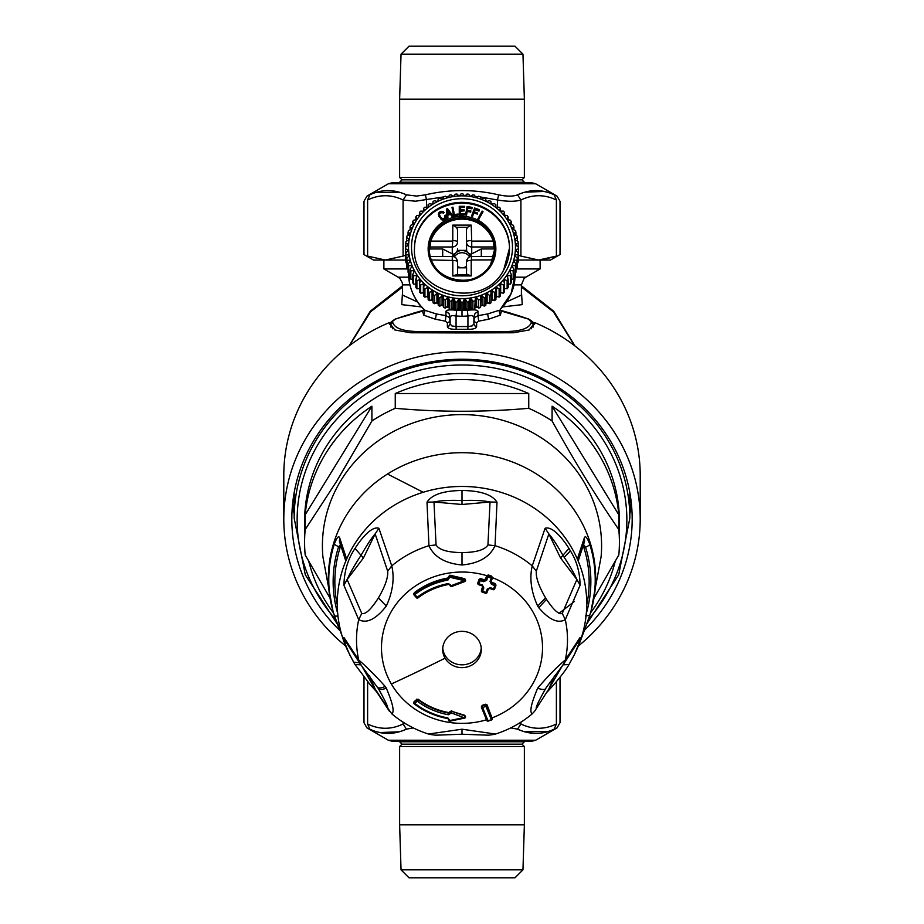 <?xml version="1.0" encoding="UTF-8"?>
<svg xmlns="http://www.w3.org/2000/svg" width="924" height="924" viewBox="0 0 924 924"><rect width="100%" height="100%" fill="white"/><g stroke="black" fill="none" stroke-linecap="round" stroke-linejoin="round"><path stroke-width="1.39" d="M337.272 604.908A127.154 119.485 0 0 1 340.09 547.736L340.783 545.98M481.242 648.082A19.3 18.145 0 0 1 452.748 662.6A19.3 18.145 0 0 1 445.056 655.37A19.3 18.145 0 0 1 442.758 648.082M583.217 545.98L583.91 547.736A127.154 119.485 0 0 1 586.728 604.908M445.056 658.188A19.3 18.145 180 0 0 466.782 667.059A19.3 18.145 180 0 0 481.3 649.491A19.3 18.145 180 0 0 478.944 640.794A19.3 18.145 180 0 0 457.218 631.912A19.3 18.145 180 0 0 442.7 649.491A19.3 18.145 180 0 0 445.056 658.188A593.993 178.286 -30.2 0 1 391.349 683.991A80.515 75.653 180 0 0 486.498 719.784M492.388 577.662A80.515 75.653 180 0 1 532.651 611.445A80.515 75.653 180 0 1 492.307 717.809L491.256 719.38A596.962 69.831 -108.9 0 1 485.966 706.363A593.404 190.714 158.8 0 1 482.617 707.507A596.962 69.831 71.1 0 0 487.907 720.524L491.614 719.888A1.19 1.12 180 0 0 492.388 718.837L487.04 704.85L485.516 704.227L482.166 705.37L481.45 706.756M482.166 705.37L482.166 705.948A1.19 1.12 180 0 0 481.381 706.987L481.427 706.687M414.252 703.176L414.091 702.263A595.784 130.977 -51.7 0 0 416.377 699.838L417.198 701.062L418.041 699.687A1.19 1.12 180 0 0 416.377 699.838L414.091 701.639M464.726 715.291L464.76 717.994L449.942 721.182L464.726 718.075A1.19 1.19 0 0 0 465.581 716.92L464.726 715.291L451.801 711.341L464.726 715.857A1.19 1.12 -0 0 1 464.76 717.994L451.27 712.878A596.962 35.459 -80.6 0 1 451.235 713.051L450.092 712.335L448.694 713.132A69.797 65.581 -0 0 1 418.041 699.687L416.377 699.225M418.041 699.133A69.797 65.581 180 0 0 448.694 712.566L450.092 711.711L450.092 712.335A595.784 35.389 -80.6 0 0 450.127 712.161L451.27 712.878L451.801 711.341A1.19 1.12 180 0 0 450.127 712.161L450.092 711.711M451.801 710.775L450.127 711.549M448.614 719.565L448.614 719.819A595.784 35.389 -80.6 0 0 448.648 719.681L449.792 720.42L447.897 717.936A74.694 70.189 -0 0 1 414.899 703.487A596.962 131.243 -51.7 0 0 417.198 701.062A71.125 66.84 -0 0 0 448.44 714.76L451.235 713.051M487.04 704.85L487.04 705.462A1.19 1.12 180 0 0 485.516 704.793A592.215 190.332 158.8 0 1 482.166 705.948L482.617 707.507L481.45 707.38A1.19 1.12 180 0 1 481.381 707.033A1.19 1.19 0 0 0 481.473 707.438L486.752 720.431L488.265 721.032A590.321 189.72 -21.2 0 0 491.522 719.911M391.753 713.802C394.652 712.069 392.839 703.522 386.324 688.161L385.25 686.497C374.844 675.017 365.996 666.192 358.72 660.013L360.66 664.541L378.401 688.657C385.158 700.773 388.253 707.264 387.687 708.131L375.144 688.969L369.404 675.652M428.955 733.979L462 729.209L495.045 733.979M576.426 650.346A124.74 117.221 180 0 0 577.338 648.313L576.322 650.577A124.74 117.221 180 0 0 576.426 650.346L574.301 654.839L578.736 644.074L580.099 637.421L565.28 660.013C557.299 666.574 548.105 675.952 537.676 688.161C531.161 703.534 529.348 712.069 532.247 713.802M538.75 607.692C549.156 619.796 558.004 623.781 565.28 619.658L562.266 613.409C559.008 614.876 553.753 610.198 546.488 599.376L538.75 607.692L537.676 606.052L545.599 597.955L546.488 599.376M495.865 585.008L495.16 583.529L491.811 582.397L491.094 580.907M491.811 582.397L490.043 581.415L491.464 584.384A592.272 190.356 21.2 0 0 494.814 585.516L495.865 585.654A1.19 1.12 180 0 0 495.945 585.239L495.899 584.927M481.381 590.979L481.45 590.598A1.19 1.12 180 0 0 482.166 592.03L482.617 591.268A596.962 69.831 -71.1 0 0 483.829 587.976L481.958 585.781A591.533 190.113 -158.8 0 1 478.69 584.649M482.709 586.601L481.45 589.986M477.835 583.575L477.904 583.194A1.19 1.12 180 0 0 478.62 584.626L479.059 583.852A596.916 69.831 -71.1 0 0 480.272 580.549A592.272 190.356 21.2 0 0 483.633 581.704L486.682 580.272L485.516 579.614L483.991 580.388L483.633 581.704M492.319 577.604L491.614 576.114L488.265 574.959L486.74 575.687L485.516 579.002L483.991 579.718L480.642 578.563L479.129 579.279L477.904 582.57M451.721 586.405A1.19 1.12 -0 0 1 450.127 585.585A1.19 1.19 0 0 0 451.79 586.44L464.726 581.508A1.19 1.12 180 0 0 464.76 579.371L449.965 575.871L449.757 577.234L448.614 577.188A1.19 1.19 0 0 1 448.602 576.98L449.965 575.871A1.19 1.12 180 0 0 448.614 577.165L448.614 577.188A595.784 35.389 80.6 0 0 448.648 577.327L447.701 578.054A75.733 71.171 180 0 0 414.252 592.7L414.091 594.328M447.701 578.054L448.648 576.703M449.965 575.202L464.76 578.713L465.581 579.856M414.356 703.926A75.733 71.171 -0 0 0 447.701 718.491L448.66 719.473M545.599 597.955C538.842 586.359 535.747 577.431 536.313 571.182L532.247 565.881C529.348 578.332 531.161 591.718 537.676 606.052M562.266 665.904L546.396 687.375L563.34 664.541L565.28 660.013A105.498 99.134 180 0 0 565.28 619.658L580.099 585.25C579.879 572.164 576.645 560.695 570.397 550.854L568.976 548.452C563.49 539.789 552.783 525.779 545.091 528.274L532.247 565.881A105.498 99.134 180 0 0 495.045 545.691L497.008 502.182C490.251 491.857 473.204 490.806 462 490.413C450.773 490.817 433.76 491.857 426.992 502.182L428.955 545.691C434.049 556.953 445.056 563.397 462 564.991C478.944 563.397 489.951 556.953 495.045 545.691L487.941 544.941C484.95 549.872 476.299 552.425 462 552.598C447.701 552.425 439.05 549.872 436.059 544.941L433.98 501.998C440.863 500.531 450.207 500.046 462 500.542L462 504.492L490.02 501.998L487.941 544.941M436.059 544.941L428.955 545.691A105.498 99.134 180 0 0 391.753 565.881L378.909 528.274C371.217 525.779 360.499 539.801 355.024 548.452C347.978 558.777 344.271 571.044 343.901 585.25L358.72 619.658C366.701 623.827 375.895 619.299 386.324 606.052C392.839 591.718 394.652 578.332 391.753 565.881L387.687 571.182C388.253 577.431 385.158 586.359 378.401 597.955C370.859 609.632 365.303 614.783 361.734 613.409L347.124 579.521C350.3 572.591 354.943 564.518 361.053 555.312L363.444 557.969L375.144 533.922L387.687 571.182M534.499 711.399L548.856 688.969L534.499 711.399L532.051 713.998C520.963 723.261 508.443 730.041 494.49 734.361L488.484 735.204L462 734.222L435.516 735.204L429.51 734.361C415.557 730.041 403.037 723.261 391.949 713.998L387.687 708.131M361.734 613.409L358.72 619.658A105.498 99.134 180 0 0 358.72 660.013L343.901 637.421L345.264 644.086L349.699 654.839L355.082 664.645L353.603 662.15L359.84 662.855M577.338 648.313A124.74 117.221 180 0 0 577.338 559.043L584.338 537.849C585.331 535.354 587.144 537.491 589.743 544.236A5.937 1.952 -17.5 0 1 585.55 547.17A128.852 121.09 -0 0 1 586.313 613.432M568.918 664.645L574.301 654.839L568.918 664.645C566.551 669.022 561.376 675.848 553.395 685.146L547.297 691.926M546.396 687.375L545.599 688.657C538.842 700.773 535.747 707.264 536.313 708.131M479.129 579.279L479.129 579.891A595.726 69.693 -71.1 0 1 477.904 583.194L479.059 583.852A592.711 190.494 -158.8 0 0 482.409 585.008L482.674 586.694M485.608 593.196A1.19 1.12 180 0 0 487.006 592.573M488.23 589.281A595.772 69.693 108.9 0 1 487.04 592.503L488.253 589.246L490.24 587.687L487.191 589.119L489.801 588.53L493.127 589.581A591.533 190.113 -158.8 0 1 489.87 588.484M493.22 589.616A1.19 1.12 180 0 0 494.629 588.981M486.682 580.272A596.962 69.831 -71.1 0 0 487.907 576.946A591.499 190.101 21.2 0 0 491.256 578.101L492.319 578.251A595.772 69.693 108.9 0 1 491.094 581.531L491.083 581.577M417.914 597.897A1.19 1.12 -0 0 1 416.435 597.724M448.637 584.384A69.797 65.581 180 0 0 418.041 597.816L418.006 597.886C427.05 591.048 437.283 586.567 448.683 584.442L451.27 585.643L464.391 580.699L464.726 581.508L464.391 580.699L449.757 577.234L447.897 580.076L447.701 578.713A75.733 71.171 180 0 0 414.252 593.358A1.19 1.12 180 0 0 414.091 594.952L414.899 594.525A596.962 131.243 51.7 0 0 417.198 597.25A71.125 66.84 -0 0 1 448.44 583.552L451.235 585.446L450.092 585.366M448.648 577.35L449.792 577.385L448.614 577.188M464.391 717.474L449.757 720.558A596.962 35.459 -80.6 0 0 449.792 720.42M448.66 719.496L447.713 718.56C435.285 716.273 424.139 711.388 414.275 703.915A1.19 1.19 0 0 1 413.813 702.979A1.19 1.12 -0 0 0 414.252 703.845L414.899 703.487L414.091 702.263A1.19 1.12 -0 0 0 413.813 702.979L413.813 702.332M340.09 547.736L334.257 544.236C336.856 537.491 338.669 535.354 339.662 537.849L346.662 559.043A124.74 117.221 180 0 0 346.662 648.313L344.975 644.548M554.596 675.652L548.856 688.969L562.069 666.262M580.099 585.25L576.876 579.521L562.266 613.409M545.091 528.274L548.856 533.922L560.556 557.969L576.876 579.521C574.081 573.238 569.842 565.834 564.16 557.288L562.947 555.312C557.253 545.322 552.564 538.195 548.856 533.922L536.313 571.182M585.55 615.915L589.743 615.326L584.338 630.561M339.662 630.561L333.645 613.317A133.229 125.19 180 0 0 334.257 615.326L347.678 650.577A124.74 117.221 180 0 1 347.574 650.346L353.649 662.242M389.501 711.399L376.218 691.21L361.931 666.262M482.409 585.008L483.829 587.976M487.191 589.119A596.962 69.831 108.9 0 1 485.966 592.411A593.404 190.714 -158.8 0 1 482.617 591.268L481.45 590.598A595.772 69.693 -71.1 0 0 482.674 587.317M495.16 583.529L494.814 585.516A596.916 69.831 108.9 0 1 493.601 588.819A592.711 190.494 -158.8 0 1 490.24 587.687L489.778 588.449M492.388 577.2L492.388 577.835A1.19 1.12 180 0 1 492.319 578.216L491.094 581.554L490.043 581.415A596.962 69.831 108.9 0 0 491.256 578.101L491.614 576.784A590.321 189.72 21.2 0 1 488.265 575.64A1.19 1.12 180 0 0 486.74 576.31A595.772 69.693 -71.1 0 1 485.516 579.614L485.516 579.002M418.006 597.886L416.377 597.712A1.19 1.19 0 0 0 418.018 597.886M465.581 579.822L465.581 580.434A1.19 1.19 0 0 1 464.714 581.577L451.79 586.44L450.127 585.55L451.27 585.643M497.008 502.182L490.02 501.998C483.137 500.531 473.793 500.046 462 500.542L462 490.413M378.909 528.274L375.144 533.922C371.436 538.195 366.736 545.333 361.053 555.312L355.024 548.452M426.992 502.182L433.98 501.998L462 504.492M343.901 585.25L347.124 579.521L363.444 557.969M584.372 626.426L584.499 630.122L589.743 615.326A133.229 125.19 180 0 0 590.355 613.317L590.355 613.317A133.229 125.19 180 0 0 589.743 544.236M583.633 544.606L585.55 547.17L583.91 547.736M578.181 561.018L584.58 541.314L584.338 537.849M345.819 561.018L339.42 541.314L339.662 537.849M337.687 613.432A128.852 121.09 -0 0 1 338.45 547.17L340.367 544.606M337.953 615.996A5.937 1.952 162.5 0 1 334.257 615.326M339.628 626.426L339.501 630.122M401.039 54.169L409.009 46.2L514.991 46.2L522.961 54.169L401.039 54.169L399.63 99.18L524.37 99.18L522.961 54.169M524.37 177.477L521.991 179.845L402.009 179.845L399.63 177.477L524.37 177.477L524.37 99.18M521.991 179.845L524.37 182.224L399.63 182.224L402.009 179.845M443.636 196.939L415.477 201.213L403.083 199.988L406.456 194.849L416.481 196.073L425.363 194.849C449.792 189.177 474.22 189.177 498.637 194.849C506.849 196.546 513.155 196.546 517.544 194.849C530.041 189.177 542.249 189.177 554.192 194.849C557.992 196.546 557.992 196.546 554.192 194.849L556.387 199.988C561.226 201.698 561.226 201.698 556.387 199.988C544.559 194.317 532.732 194.317 520.917 199.988L517.544 194.849M524.959 192.192L543.959 191.441M544.051 191.464L546.719 192.111M443.208 212.994L444.063 212.52L443.035 211.4L440.736 211.307L438.981 212.439L438.369 214.668L440.898 219.023L442.584 219.785L444.617 219.3L446.211 217.371L445.622 215.119L444.779 215.592L444.802 217.891L442.769 218.757L440.702 217.417L439.374 214.437L440.91 212.324L442.469 212.254L443.208 213.317L444.063 212.52M447.701 214.98L447.932 217.637L447.008 217.96L446.373 209.067L447.516 208.662L452.979 215.858L452.044 216.193L450.462 214.01L447.701 214.98M447.343 209.944L447.69 213.918L449.745 213.201L447.343 209.944M452.956 207.184L451.998 207.346L453.557 215.789L458.235 214.992L458.05 213.998L454.331 214.634L452.956 207.184M464.691 214.865L459.274 215.2L464.691 214.865L464.691 213.871M459.274 214.876L459.263 206.306L464.553 206.306L464.553 207.299L460.291 207.299L460.291 209.863L464.195 209.863L464.206 210.868L460.291 210.868L460.291 213.871L464.68 213.871M472.129 207.369L467.082 206.514L465.534 214.957L466.505 215.119L467.197 211.319L470.686 211.908L470.859 210.915L467.382 210.337L467.844 207.808L471.933 208.501L472.129 207.369L471.933 208.501M482.986 211.527L482.12 211.088L477.985 218.676L478.851 219.115L482.986 211.85L478.851 219.115M479.417 209.69L474.601 208.004L471.552 216.054L472.476 216.378L473.85 212.751L477.165 213.918L477.523 212.97L474.197 211.815L475.109 209.402L479.013 210.764L479.417 209.69L479.013 210.764M466.597 250.358L466.447 229.649L467.486 227.316L471.194 225.11L471.725 241.095L493.162 241.083A32.675 31.404 180 0 0 465.165 219.265A32.675 31.404 180 0 0 433.321 235.481A32.675 31.404 180 0 0 430.827 241.118L429.718 248.96L442.688 248.96L452.899 254.204A5.267 5.07 180 0 0 455.89 252.864A5.267 5.07 0 0 0 457.392 250.369L466.597 250.358A5.267 5.07 0 0 0 468.11 252.853A8.905 8.57 0 0 0 455.89 252.864A8.905 8.57 180 0 0 453.465 256.641M429.417 251.501A32.675 31.404 180 0 1 429.718 248.96M493.162 241.083L494.271 248.926A32.675 31.404 180 0 1 494.583 251.501M516.735 824.82L399.63 824.82L399.63 746.523L524.37 746.523L524.37 824.82L516.735 824.82M439.385 214.518L440.529 212.832L442.942 212.624M438.369 214.668L438.346 214.033M438.796 216.401L439.35 217.117M442.007 219.97L442.584 219.785M442.584 220.108L443.173 219.773M443.173 220.108L443.786 219.658M443.786 219.981L444.617 219.3M444.617 219.635L445.137 218.965M445.137 219.3L445.541 218.607M445.541 218.942L445.876 218.237M445.876 218.561L446.084 217.821M446.084 218.145L446.211 217.371M446.211 217.694L446.246 216.897M447.008 217.96L447.932 217.637M452.979 215.858L452.044 216.516L450.462 214.345L447.724 215.292M447.008 218.283L446.373 209.067M453.557 215.789L451.998 207.346M453.557 216.112L458.235 214.992M459.274 215.2L459.263 206.306M464.206 210.868L460.291 211.203M464.553 207.299L460.291 207.623M466.505 215.119L465.534 214.957M467.44 210.337L467.844 207.808M467.844 208.131L471.933 208.824M466.505 215.442L467.197 211.319M467.197 211.642L470.686 211.908M470.686 212.231L470.859 210.915M478.851 219.438L477.985 218.676M472.476 216.378L471.552 216.054M474.312 211.85L475.109 209.402M475.109 209.725L479.013 211.088M472.476 216.701L473.85 212.751M473.85 213.074L477.165 213.918M477.165 214.241L477.523 212.97M524.37 746.523L521.991 744.155L402.009 744.155L399.63 746.523M414.483 248.475A47.517 45.68 180 0 1 420.281 227.004A47.517 45.68 180 0 1 473.538 204.574A47.517 45.68 180 0 1 509.517 248.475M402.009 744.155L399.63 741.776L524.37 741.776L521.991 744.155M457.553 266.516A8.905 8.57 0 0 0 466.458 266.505L466.458 266.505M457.553 267.81L466.458 267.81M466.608 267.81L466.47 274.012L471.217 275.93L452.806 275.941L456.514 274.717L467.509 274.705M431.312 259.956L452.795 260.452A4.747 1.305 180 0 1 457.553 261.758L457.553 274.012L456.514 274.717M471.101 256.537L471.101 254.192A5.267 5.07 0 0 1 468.11 252.853A8.905 8.57 0 0 1 470.535 256.629M522.961 869.831L514.991 877.8L409.009 877.8L401.039 869.831L522.961 869.831L524.37 824.82M429.579 292.469A56.433 54.239 180 0 1 428.135 291.464L428.135 299.653A56.433 54.239 180 0 0 429.579 300.658L429.579 292.469L432.062 290.679L432.062 299.515L429.579 300.658M424.936 288.969A56.433 54.239 180 0 1 423.608 287.826L423.608 296.003A56.433 54.239 180 0 0 424.936 297.158L424.936 288.969L427.523 287.433L427.523 296.269L424.936 297.158M420.686 285.019A56.433 54.239 180 0 1 419.496 283.749L419.496 291.938A56.433 54.239 180 0 0 420.686 293.208L420.686 285.019L423.354 283.749L423.354 292.585L420.686 293.208M416.897 280.665A56.433 54.239 180 0 1 415.846 279.279L415.846 287.468A56.433 54.239 180 0 0 416.897 288.854L416.897 280.665L419.623 279.66L419.623 283.322M413.594 275.953A56.433 54.239 180 0 1 412.705 274.474L412.705 282.663A56.433 54.239 180 0 0 413.594 284.142L413.594 275.953L416.343 275.225L416.343 277.997M410.834 270.94A56.433 54.239 180 0 1 410.106 269.369L410.106 277.558A56.433 54.239 180 0 0 410.834 279.129L410.834 270.94L413.571 270.489L413.571 272.719M408.627 265.673A56.433 54.239 180 0 1 408.073 264.045L408.073 272.233A56.433 54.239 180 0 0 408.627 273.862L408.627 265.673L411.33 265.5L411.33 267.359M406.999 260.21A56.433 54.239 180 0 1 406.629 258.535L406.629 266.724A56.433 54.239 180 0 0 406.999 268.399L406.999 260.21L409.632 260.302L409.632 261.919M405.983 254.62A56.433 54.239 180 0 1 405.798 252.91L405.798 261.099A56.433 54.239 180 0 0 405.983 262.809L405.983 254.62L408.524 254.978L408.524 256.387M405.798 252.91L408.062 250.762A54.054 51.963 180 0 1 407.992 249.561L405.578 248.96A56.433 54.239 180 0 1 405.567 248.071A56.433 54.239 180 0 1 405.578 247.239L407.992 245.322A54.054 51.963 180 0 1 408.05 244.121L405.786 243.278A56.433 54.239 180 0 1 405.971 241.58L408.512 239.905A54.054 51.963 180 0 1 408.708 238.715L406.618 237.664A56.433 54.239 180 0 1 406.987 235.978L409.621 234.581A54.054 51.963 180 0 1 409.944 233.414L408.05 232.155A56.433 54.239 180 0 1 408.604 230.526L411.307 229.383A54.054 51.963 180 0 1 411.757 228.263L410.083 226.819A56.433 54.239 180 0 1 410.799 225.248L413.536 224.393A54.054 51.963 180 0 1 414.114 223.308L412.67 221.714A56.433 54.239 180 0 1 413.571 220.235L416.308 219.646A54.054 51.963 180 0 1 416.99 218.63L415.812 216.909A56.433 54.239 180 0 1 416.863 215.523L419.577 215.211A54.054 51.963 180 0 1 420.374 214.264L419.45 212.439A56.433 54.239 180 0 1 420.639 211.157L423.319 211.122A54.054 51.963 180 0 1 424.197 210.268L423.562 208.35A56.433 54.239 180 0 1 424.878 207.207L427.477 207.438A54.054 51.963 180 0 1 428.447 206.676L428.089 204.712A56.433 54.239 180 0 1 429.533 203.707L432.005 204.181A54.054 51.963 180 0 1 433.067 203.523L432.986 201.536A56.433 54.239 180 0 1 434.534 200.681L436.879 201.409A54.054 51.963 180 0 1 437.988 200.855L438.207 198.879A56.433 54.239 180 0 1 439.836 198.186L442.019 199.134A54.054 51.963 180 0 1 443.185 198.706L443.682 196.754A56.433 54.239 180 0 1 445.38 196.234L447.378 197.389A54.054 51.963 180 0 1 448.59 197.078L449.364 195.195A56.433 54.239 180 0 1 451.108 194.849L452.899 196.2A54.054 51.963 180 0 1 454.134 196.004L455.186 194.225A56.433 54.239 180 0 1 456.953 194.04L458.512 195.565A54.054 51.963 180 0 1 459.771 195.495L461.076 193.832A56.433 54.239 180 0 1 462.855 193.832L464.171 195.495A54.054 51.963 180 0 1 465.419 195.553L466.978 194.04A56.433 54.239 180 0 1 468.757 194.213L469.808 195.992A54.054 51.963 180 0 1 471.044 196.188L472.822 194.825A56.433 54.239 180 0 1 474.566 195.183L475.352 197.066A54.054 51.963 180 0 1 476.565 197.378L478.551 196.211A56.433 54.239 180 0 1 480.249 196.743L480.757 198.683A54.054 51.963 180 0 1 481.924 199.11L484.107 198.163A56.433 54.239 180 0 1 485.735 198.856L485.955 200.831A54.054 51.963 180 0 1 487.075 201.374L489.408 200.658A56.433 54.239 180 0 1 490.956 201.513L490.956 203.534M405.578 248.96L405.578 257.138A56.433 54.239 180 0 1 405.567 256.248L405.567 248.071M405.786 243.278L405.786 247.078M406.618 237.664L406.618 241.152M408.05 232.155L408.05 235.412M410.083 226.819L410.083 229.903M412.67 221.714L412.67 224.659M415.812 216.909L415.812 219.75M419.45 212.439L419.45 215.223M423.562 208.35L423.562 210.88M428.089 204.712L428.089 206.953M432.986 201.536L432.986 203.569M487.606 202.137A53.465 51.386 180 0 1 508.928 271.864A53.465 51.386 180 0 1 436.394 292.365A53.465 51.386 180 0 1 415.072 222.638A53.465 51.386 180 0 1 487.606 202.137M439.893 297.978A56.433 54.239 180 0 1 438.265 297.285L438.265 305.463A56.433 54.239 180 0 0 439.893 306.167L439.893 297.978L442.076 295.715L442.076 304.55L439.893 306.167M445.449 299.919A56.433 54.239 180 0 1 443.751 299.399L443.751 307.577A56.433 54.239 180 0 0 445.449 308.108L445.449 299.919L447.435 297.447L447.435 306.294L445.449 308.108M451.178 301.305A56.433 54.239 180 0 1 449.434 300.947L449.434 309.136A56.433 54.239 180 0 0 451.178 309.494L451.178 301.305L452.956 298.637L452.956 307.484L451.178 309.494M457.022 302.102A56.433 54.239 180 0 1 455.243 301.917L455.243 310.106A56.433 54.239 180 0 0 457.022 310.291L457.022 302.102L458.581 299.272L458.581 308.108L457.022 310.291M462.924 302.298A56.433 54.239 180 0 1 461.145 302.31L461.145 310.487A56.433 54.239 180 0 0 462.924 310.487L462.924 302.298L464.229 299.33L464.229 308.166L462.924 310.487M468.815 301.917A56.433 54.239 180 0 1 467.047 302.09L467.047 310.279A56.433 54.239 180 0 0 468.815 310.094L468.815 301.917L469.866 298.822L469.866 307.657L468.815 310.094M474.636 300.935A56.433 54.239 180 0 1 472.892 301.293L472.892 309.482A56.433 54.239 180 0 0 474.636 309.124L475.41 297.747L475.41 306.583L474.636 309.124M480.318 299.376A56.433 54.239 180 0 1 478.62 299.907L478.62 308.096A56.433 54.239 180 0 0 480.318 307.565L480.815 296.119L480.318 307.565M485.793 297.251A56.433 54.239 180 0 1 484.164 297.955L484.164 306.133A56.433 54.239 180 0 0 485.793 305.44L486.012 293.971L485.793 305.44M491.014 294.594A56.433 54.239 180 0 1 489.466 295.449L489.466 303.638A56.433 54.239 180 0 0 491.014 302.783L490.933 291.303A54.054 51.963 180 0 0 491.995 290.644L494.467 292.434L494.467 300.612A56.433 54.239 180 0 0 495.911 299.607L495.911 291.418A56.433 54.239 180 0 1 494.467 292.434M490.956 201.513L490.887 203.488A54.054 51.963 180 0 1 491.938 204.146L494.421 203.661A56.433 54.239 180 0 1 495.865 204.678L495.507 206.641A54.054 51.963 180 0 1 496.477 207.392L499.064 207.172A56.433 54.239 180 0 1 500.392 208.316L499.757 210.222A54.054 51.963 180 0 1 500.646 211.076L503.314 211.111A56.433 54.239 180 0 1 504.504 212.393L503.592 214.218A54.054 51.963 180 0 1 504.377 215.165L507.103 215.465A56.433 54.239 180 0 1 508.154 216.851L506.976 218.584A54.054 51.963 180 0 1 507.657 219.6L510.406 220.178A56.433 54.239 180 0 1 511.295 221.668L509.863 223.262A54.054 51.963 180 0 1 510.429 224.336L513.167 225.19A56.433 54.239 180 0 1 513.894 226.761L512.219 228.205A54.054 51.963 180 0 1 512.67 229.325L515.373 230.457A56.433 54.239 180 0 1 515.927 232.086L514.033 233.356A54.054 51.963 180 0 1 514.368 234.523L517.001 235.92A56.433 54.239 180 0 1 517.371 237.595L515.28 238.658A54.054 51.963 180 0 1 515.476 239.847L518.018 241.511A56.433 54.239 180 0 1 518.202 243.22L515.938 244.063A54.054 51.963 180 0 1 516.008 245.264L518.422 247.182A56.433 54.239 180 0 1 518.433 248.071A56.433 54.239 180 0 1 518.422 248.891L516.008 249.503A54.054 51.963 180 0 1 515.95 250.704L518.214 252.853A56.433 54.239 180 0 1 518.029 254.562L515.488 254.909A54.054 51.963 180 0 1 515.292 256.11L517.382 258.477A56.433 54.239 180 0 1 517.013 260.152L514.379 260.245A54.054 51.963 180 0 1 514.056 261.411L515.95 263.987A56.433 54.239 180 0 1 515.396 265.615L512.693 265.442A54.054 51.963 180 0 1 512.243 266.562L513.917 269.311A56.433 54.239 180 0 1 513.201 270.882L510.464 270.432A54.054 51.963 180 0 1 509.886 271.506L511.33 274.416A56.433 54.239 180 0 1 510.429 275.895L507.692 275.179A54.054 51.963 180 0 1 507.01 276.195L508.188 279.233A56.433 54.239 180 0 1 507.137 280.619L504.423 279.614A54.054 51.963 180 0 1 503.626 280.55L504.55 283.703A56.433 54.239 180 0 1 503.361 284.973L500.681 283.703A54.054 51.963 180 0 1 499.803 284.557L500.438 287.78A56.433 54.239 180 0 1 499.122 288.923L499.122 297.112L496.523 296.234L496.523 287.387A54.054 51.963 180 0 1 495.553 288.149L495.911 291.418M500.438 287.78L500.438 295.969A56.433 54.239 180 0 1 499.122 297.112M503.361 284.973L503.361 293.162L500.681 292.538L500.681 283.703M504.55 283.703L504.55 291.88A56.433 54.239 180 0 1 503.361 293.162M507.137 280.619L507.137 288.796L504.55 288.473M508.188 279.233L508.188 287.41A56.433 54.239 180 0 1 507.137 288.796M510.429 275.895L510.429 284.084A56.433 54.239 180 0 0 511.33 282.605L511.33 274.416M513.201 270.882L513.201 279.071A56.433 54.239 180 0 0 513.917 277.5L513.917 269.311M515.396 265.615L515.396 273.793A56.433 54.239 180 0 0 515.95 272.164L515.95 263.987M517.013 260.152L517.013 268.341A56.433 54.239 180 0 0 517.382 266.666L517.382 258.477M518.029 254.562L518.029 262.739A56.433 54.239 180 0 0 518.214 261.042L518.214 252.853M518.433 248.071L518.433 256.248A56.433 54.239 180 0 1 518.422 257.08L518.422 248.891M518.202 243.22L518.202 247.008M517.371 237.595L517.371 241.095M515.927 232.086L515.927 235.354M513.894 226.761L513.894 229.833M511.295 221.668L511.295 224.601M508.154 216.851L508.154 219.704M504.504 212.393L504.504 215.177M500.392 208.316L500.392 210.834M495.865 204.678L495.865 206.907M434.592 295.484A56.433 54.239 180 0 1 433.044 294.629L433.044 302.806A56.433 54.239 180 0 0 434.592 303.673L434.592 295.484L436.925 293.451L436.925 302.287L434.592 303.673M454.354 256.93A8.905 8.57 180 0 1 469.646 256.93M406.629 258.535L408.72 256.167A54.054 51.963 180 0 1 408.524 254.978M408.073 264.045L409.967 261.469A54.054 51.963 180 0 1 409.632 260.302M410.106 269.369L411.781 266.62A54.054 51.963 180 0 1 411.33 265.5M412.705 274.474L414.137 271.564A54.054 51.963 180 0 1 413.571 270.489M415.846 279.279L417.024 276.241A54.054 51.963 180 0 1 416.343 275.225M419.496 283.749L420.408 280.607A54.054 51.963 180 0 1 419.623 279.66M423.608 287.826L424.243 284.604A54.054 51.963 180 0 1 423.354 283.749M428.135 291.464L428.493 288.184A54.054 51.963 180 0 1 427.523 287.433M433.044 294.629L433.113 291.326A54.054 51.963 180 0 1 432.062 290.679M407.992 249.561L407.992 250.831M406.629 263.063L405.983 262.809M408.073 268.699L406.999 268.399M410.106 274.116L408.627 273.862M412.705 279.267L410.834 279.129M415.846 284.084L413.594 284.142M419.496 288.519L416.897 288.854M438.265 297.285L438.045 293.994A54.054 51.963 180 0 1 436.925 293.451M443.751 299.399L443.243 296.142A54.054 51.963 180 0 1 442.076 295.715M449.434 300.947L448.648 297.759A54.054 51.963 180 0 1 447.435 297.447M455.243 301.917L454.192 298.833A54.054 51.963 180 0 1 452.956 298.637M461.145 302.31L459.829 299.33A54.054 51.963 180 0 1 458.581 299.272M467.047 302.09L465.488 299.261A54.054 51.963 180 0 1 464.229 299.33M472.892 301.293L471.101 298.625A54.054 51.963 180 0 1 469.866 298.822M478.62 299.907L476.622 297.436A54.054 51.963 180 0 1 475.41 297.747M484.164 297.955L481.982 295.692A54.054 51.963 180 0 1 480.815 296.119M489.466 295.449L487.121 293.416A54.054 51.963 180 0 1 486.012 293.971M496.523 287.387L499.122 288.923M516.008 249.503L516.008 250.762M515.488 254.909L515.488 256.329M517.382 263.005L518.029 262.739M514.379 260.245L514.379 261.85M515.95 268.641L517.013 268.341M512.693 265.442L512.693 267.302M513.917 274.058L515.396 273.793M510.464 270.432L510.464 272.661M511.33 279.21L513.201 279.071M507.692 275.179L507.692 277.939M508.188 284.061A54.054 51.963 180 0 0 508.212 284.026L510.429 284.084M504.423 279.614L504.423 283.264M491.995 290.644L491.995 299.48L494.467 300.612M487.121 293.416L487.121 302.264L489.466 303.638M481.982 295.692L481.982 304.527L484.164 306.133M476.622 297.436L476.622 306.271L478.62 308.096M471.101 298.625L471.101 307.473L472.892 309.482M465.488 299.261L465.488 308.108L467.047 310.279M459.829 299.33L459.829 308.177L461.145 310.487M454.192 298.833L454.192 307.669L455.243 310.106M448.648 297.759L448.648 306.606L449.434 309.136M443.243 296.142L443.751 307.577M438.045 293.994L438.265 305.463M449.745 213.525L447.343 210.268M433.044 300.947A54.054 51.963 180 0 1 431.323 299.85M428.135 297.574A54.054 51.963 180 0 1 426.807 296.512M423.481 293.532L423.608 293.647A54.054 51.963 180 0 1 422.695 292.746M419.496 289.177A54.054 51.963 180 0 1 419.022 288.577M505.024 288.531A54.054 51.963 180 0 1 504.55 289.12M501.351 292.7A54.054 51.963 180 0 1 500.438 293.601L500.519 293.532M497.239 296.477A54.054 51.963 180 0 1 495.911 297.54M492.723 299.815A54.054 51.963 180 0 1 491.014 300.912M487.872 302.691A54.054 51.963 180 0 1 485.943 303.661M482.709 305.07A54.054 51.963 180 0 1 480.642 305.844M477.315 306.907A54.054 51.963 180 0 1 475.144 307.473M471.737 308.177A54.054 51.963 180 0 1 469.496 308.535M466.043 308.882A54.054 51.963 180 0 1 463.767 309.009M460.302 309.009A54.054 51.963 180 0 1 458.015 308.893M454.573 308.535A54.054 51.963 180 0 1 452.321 308.189M448.925 307.484A54.054 51.963 180 0 1 446.742 306.918M443.416 305.867A54.054 51.963 180 0 1 441.349 305.093M438.115 303.684A54.054 51.963 180 0 1 436.186 302.726M457.542 248.521L457.392 250.369M457.53 229.66L457.542 241.915L457.53 229.66L456.491 227.316L452.783 225.121L471.194 225.11M442.688 248.96L442.7 256.514M452.899 256.549L452.899 254.204M494.271 248.926L481.3 248.937L481.312 256.491M481.3 248.937L471.101 254.192M456.491 227.316L467.486 227.316M473.885 323.85L472.141 325.929L467.937 326.542L467.844 329.337C473.342 329.348 476.253 328.447 476.611 326.634L474.67 325.745L473.885 323.85L473.885 316.874L472.141 315.477L467.937 315.996L467.348 310.325L456.652 310.325C449.896 309.482 446.338 309.852 445.957 311.423L448.972 313.49L450.115 316.874L451.859 315.477L456.063 315.996L456.652 310.325M375.895 192.515L399.041 192.192M405.567 255.29L403.083 256.087L403.083 199.988C391.268 194.317 379.441 194.317 367.613 199.988C362.774 201.698 362.774 201.698 367.613 199.988L369.808 194.849C366.008 196.546 366.008 196.546 369.808 194.849C381.751 189.177 393.971 189.177 406.456 194.849M478.655 321.159L476.611 322.73L474.67 321.841L473.885 319.947L475.028 317.255L478.043 315.662L478.655 321.159L488.611 319.219L500.323 315.153L501.455 311.18L500.254 310.753M467.348 310.325C474.104 309.482 477.662 309.852 478.043 311.423L475.028 313.49L473.885 316.874M467.844 329.337L456.156 329.337L456.063 326.542L451.859 325.929L450.115 323.85L450.115 316.874M518.433 255.29L520.917 256.087L520.917 199.988C515.523 201.698 507.703 201.698 497.47 199.988L498.637 194.849M426.53 207.346L426.53 199.988L425.363 194.849M329.314 596.916L305.174 554.931A157.415 147.921 -0 0 1 304.585 542.261L304.585 521.402A157.415 147.921 0 0 1 323.862 450.485A157.415 147.921 0 0 1 537.468 391.591A157.415 147.921 0 0 1 619.415 521.402L619.415 542.261A157.415 147.921 -0 0 1 618.826 554.931L594.686 596.916M478.043 311.423L478.043 315.662L487.629 313.952L498.914 310.36L500.323 315.153M445.345 321.159L445.957 315.662L448.972 317.255L450.115 319.947L449.33 321.841L447.389 322.73L445.345 321.159L435.389 319.219L423.677 315.153L422.545 311.18L423.746 310.753M450.115 323.85L449.33 325.745L447.389 326.634L447.389 322.73M460.441 309.263L457.854 309.124M454.677 308.801L452.136 308.397M448.995 307.738L446.558 307.091M443.462 306.087L441.175 305.22M438.138 303.881L436.036 302.818M463.617 309.251L466.216 309.124M469.38 308.789L471.921 308.385M475.063 307.727L477.5 307.068M480.596 306.063L482.882 305.197M485.92 303.846L488.022 302.783M491.014 301.051L492.839 299.873M495.911 297.62L497.285 296.488M433.044 301.085L431.219 299.907M428.135 297.655L426.761 296.535M515.453 273.62L511.064 293.601L500.265 309.401M500 310.533L501.455 311.18A178.205 167.452 0 0 1 508.731 312.878A178.205 167.452 0 0 1 528.447 319.092L533.275 323.85L533.275 327.015M542.042 259.887L556.387 256.087C561.191 254.054 561.191 254.054 556.387 256.087L538.646 260.037L520.917 256.087M403.083 256.087L385.354 260.037L367.613 256.087C362.809 254.054 362.809 254.054 367.613 256.087L367.613 199.988M424.001 310.533L422.545 311.18A178.205 167.452 180 0 0 415.269 312.878A178.205 167.452 180 0 0 395.553 319.092L392.527 321.286C393.543 328.863 404.885 332.259 426.553 331.473L497.447 331.473C519.115 332.259 530.457 328.863 531.473 321.286M456.156 329.337C450.658 329.348 447.747 328.447 447.389 326.634M445.957 311.423L445.957 315.662L436.371 313.952L425.086 310.36L423.677 315.153M408.547 273.62A53.465 51.386 180 0 0 425.086 310.36L423.735 309.401M542.192 260.037L518.214 260.037L550.508 260.037L560.013 254.55L560.013 201.27L557.045 196.119L535.654 183.772L388.346 183.772L391.903 182.825L532.097 182.825L535.654 183.772M388.346 183.772L366.955 196.119L363.987 201.27L363.987 254.55L373.492 260.037L405.798 260.037M528.447 319.092L500.127 310.718L500.219 309.448C507.507 302.217 512.266 293.428 514.483 283.079L515.465 273.192M531.335 328.782L533.275 323.85C534.592 323.342 532.963 321.691 528.389 318.907M392.665 328.782L390.725 323.85C389.408 323.342 391.037 321.691 395.611 318.907L395.553 319.092M515.95 268.953L540.113 268.953L515.95 268.953M524.624 277.177L525.86 277.177L540.113 268.953L540.113 260.037M390.725 327.015L390.725 323.85L392.527 321.286M399.422 277.177L398.14 277.177L383.887 268.953L408.073 268.953M506.456 301.998L521.402 295.126M367.613 681.727L367.613 724.012C362.774 722.302 362.774 722.302 367.613 724.012L369.808 729.151C366.008 727.454 366.008 727.454 369.808 729.151C381.751 734.823 393.959 734.823 406.456 729.151L413.259 727.904M399.041 731.808L380.041 732.559M379.949 732.536L377.281 731.889M548.105 731.485L524.959 731.808M518.872 723.434L520.917 724.012C532.732 729.683 544.559 729.683 556.387 724.012C561.226 722.302 561.226 722.302 556.387 724.012L554.192 729.151C557.992 727.454 557.992 727.454 554.192 729.151C542.249 734.823 530.029 734.823 517.544 729.151L510.741 727.904M417.544 301.998L402.598 295.126M502.621 306.907L522.256 304.631L521.402 290.979M367.613 724.012C379.441 729.683 391.268 729.683 403.083 724.012L406.456 729.151M403.083 722.175L403.083 724.012L405.128 723.434M520.917 722.175L520.917 724.012L517.544 729.151M421.379 306.907L401.744 304.631L402.598 290.979M294.167 514.16A170.178 159.921 -0 0 1 292.642 503.418M339.512 630.191A170.178 159.921 -0 0 1 291.822 519.161A170.178 159.921 -0 0 1 312.647 442.504A170.178 159.921 -0 0 1 504.1 364.218A170.178 159.921 -0 0 1 632.178 519.161A170.178 159.921 -0 0 1 611.353 595.83A170.178 159.921 -0 0 1 584.488 630.191M345.576 645.945A178.205 167.452 -0 0 1 283.795 519.161L283.795 475.49A178.205 167.452 -0 0 1 305.613 395.206A178.205 167.452 -0 0 1 389.235 322.626L394.848 329.96L410.533 332.767L462 332.917L513.467 332.767L529.152 329.96L534.765 322.626A178.205 167.452 -0 0 1 640.205 475.49L640.205 519.161A178.205 167.452 -0 0 1 618.387 599.445A178.205 167.452 -0 0 1 578.424 645.945M283.795 519.161A178.205 167.452 -0 0 1 305.613 438.888A178.205 167.452 -0 0 1 506.086 356.918A178.205 167.452 -0 0 1 640.205 519.161M631.358 503.418A170.178 159.921 -0 0 1 629.833 514.16M333.541 612.982A157.415 147.921 -0 0 1 308.778 561.376M304.585 542.261A157.415 147.921 -0 0 1 305.174 529.591L305.174 514.83A157.415 147.921 -0 0 1 323.862 456.583A157.415 147.921 -0 0 1 371.91 406.202L305.174 514.83M615.222 561.376A157.415 147.921 -0 0 1 600.138 598.406A157.415 147.921 -0 0 1 590.459 612.982M332.952 610.949L322.892 556.722A139.593 131.173 -0 0 1 339.501 482.894A139.593 131.173 -0 0 1 502.148 420.154A139.593 131.173 -0 0 1 601.108 556.722L591.048 610.949M371.91 406.202L371.91 420.963L336.856 480.942L305.174 529.591M395.253 393.532A157.415 147.921 -0 0 1 528.747 393.532L395.253 393.532L395.253 408.304C439.755 412.243 484.245 412.243 528.747 408.304L528.747 393.532M552.09 406.202A157.415 147.921 -0 0 1 618.826 514.83L552.09 406.202L552.09 420.963C574.335 461.122 596.581 497.331 618.826 529.591L618.826 514.83M371.91 420.963A157.415 147.921 -0 0 1 395.253 408.304M528.747 408.304A157.415 147.921 -0 0 1 552.09 420.963M618.826 529.591A157.415 147.921 -0 0 1 619.415 542.261M480.642 578.563L480.642 579.232A1.19 1.12 180 0 0 479.129 579.891L480.272 580.549L480.642 579.232A591.094 189.974 21.2 0 0 483.991 580.388L483.991 579.718M481.381 591.025A1.19 1.19 0 0 0 482.189 592.099L485.539 593.243A1.19 1.19 0 0 0 487.029 592.538L485.516 593.173A592.215 190.332 -158.8 0 1 482.247 592.053M493.601 588.819L493.15 589.662A1.19 1.19 0 0 0 494.652 588.946L493.601 588.819M488.265 574.959L487.907 576.946L486.74 575.687A80.515 75.653 180 0 0 399.988 599.48A80.515 75.653 180 0 0 391.349 683.991M481.508 707.495A595.772 69.693 71.1 0 0 486.74 720.362L486.752 720.431A1.19 1.19 0 0 0 488.242 721.101L491.591 719.958A1.19 1.19 0 0 0 492.388 718.837A1.19 1.12 180 0 0 492.319 718.456A595.772 69.693 -108.9 0 1 487.04 705.462L485.966 706.363L485.516 704.227M449.896 721.124A1.19 1.12 -0 0 1 448.614 719.819L449.942 721.182A1.19 1.19 0 0 1 448.602 720.004L448.602 719.38M448.44 714.76L448.694 712.566M486.809 720.512A1.19 1.12 180 0 0 488.172 721.055M386.324 688.161C382.028 689.766 379.394 689.928 378.401 688.657M385.25 686.497C381.023 688.172 378.447 688.415 377.512 687.225M577.338 559.043A124.74 117.221 180 0 0 571.471 547.482A124.74 117.221 180 0 0 402.194 500.808A124.74 117.221 180 0 0 346.662 559.043M462 734.014L462 729.209M537.676 688.161C541.972 689.766 544.606 689.928 545.599 688.657M495.853 585.677A595.726 69.693 108.9 0 1 494.652 588.923L495.865 585.62A1.19 1.19 0 0 0 495.945 585.239A1.19 1.12 180 0 0 495.16 584.187A591.094 189.974 21.2 0 1 491.811 583.056L491.464 584.384M414.252 592.7L414.899 594.525A74.694 70.189 -0 0 1 447.897 580.076M414.137 595.01A595.784 130.977 51.7 0 0 416.377 597.666L414.091 594.998A1.19 1.19 0 0 1 413.813 594.224L413.813 593.578M448.44 583.552L450.092 585.389A595.784 35.389 80.6 0 0 450.127 585.55M464.76 578.713L464.391 580.699M346.662 648.313A124.74 117.221 180 0 0 347.574 650.346M462 564.991L462 552.598M386.324 606.052L378.401 597.955M491.614 576.114L491.614 576.784A1.19 1.12 180 0 1 492.388 577.835A1.19 1.19 0 0 1 492.319 578.251M568.976 664.529L562.947 664.83M580.099 637.421L578.574 641.071L563.34 664.541M570.397 550.854L564.16 557.288M591.037 610.983A133.645 125.595 180 0 0 591.06 610.903A133.645 125.595 180 0 0 544.652 479.591A133.645 125.595 180 0 0 397.921 468.075A133.645 125.595 180 0 0 344.71 518.075A133.645 125.595 180 0 0 332.94 610.903A133.645 125.595 180 0 0 332.963 610.983M334.257 544.236A133.229 125.19 180 0 0 333.645 613.317L332.94 610.903M355.024 664.529L361.053 664.83M477.835 583.622A1.19 1.19 0 0 0 478.632 584.696L481.958 585.781M343.901 637.421L345.426 641.071L360.66 664.541M568.976 548.452L560.556 557.969M490.679 264.252A32.675 31.404 180 0 1 453.927 279.649A32.675 31.404 180 0 1 429.325 249.214A32.675 31.404 180 0 1 433.321 234.176A32.675 31.404 180 0 1 470.073 218.78A32.675 31.404 180 0 1 494.675 249.214A32.675 31.404 180 0 1 490.679 264.252M466.447 229.649L466.447 241.915A5.267 5.07 0 0 0 471.725 246.974L494.271 246.962M466.447 248.521L466.447 241.915A4.747 1.305 180 0 1 471.205 240.598M491.718 264.472A33.853 32.548 180 0 1 445.784 277.454A33.853 32.548 180 0 1 432.282 233.298A33.853 32.548 180 0 1 478.216 220.316A33.853 32.548 180 0 1 491.718 264.472M466.458 261.746C467.024 258.316 468.78 256.572 471.725 256.502L471.217 260.441A4.747 1.305 180 0 0 466.458 261.746L466.47 274.012M509.517 248.071L503.742 269.843C483.495 311.111 411.642 293.486 414.483 248.071A47.517 45.68 180 0 1 420.281 226.195A47.517 45.68 180 0 1 473.746 203.8A47.517 45.68 180 0 1 509.517 248.071A47.517 45.68 180 0 1 503.811 269.773M417.683 224.001A50.485 48.533 180 0 1 486.186 204.643A50.485 48.533 180 0 1 506.317 270.489A50.485 48.533 180 0 1 437.814 289.859A50.485 48.533 180 0 1 417.683 224.001M452.783 225.121L452.783 240.61A4.747 1.305 180 0 1 457.542 241.915L457.542 241.915A5.267 5.07 180 0 1 452.275 246.985L452.275 253.915M452.783 240.61L452.275 246.985L429.718 246.997M452.795 260.452L452.806 275.941M430.827 241.118L452.263 241.106M471.725 253.904L471.725 241.095M452.275 259.944L452.275 256.502C455.22 256.572 456.987 258.327 457.553 261.758L457.553 274.012M471.217 260.441L471.217 275.93M471.737 259.944L492.7 259.933M462 316.308L456.063 315.996L456.063 326.542L467.937 326.542L467.937 315.996L462 316.308L462 310.603M497.47 207.311L497.47 199.988L480.307 196.939M477.812 196.639L475.063 196.373M471.194 196.073L469.796 195.992M454.146 195.992L452.737 196.073M448.879 196.373L446.107 196.65M335.597 619.38A164.865 154.92 0 0 1 334.523 421.691A164.865 154.92 0 0 1 541.037 383.98A164.865 154.92 0 0 1 588.403 619.38M487.629 313.952L488.611 319.219M476.611 322.73L476.611 326.634M556.387 256.087L556.387 199.988M294.167 492.688L294.167 518.168A167.833 157.704 0 0 1 462 360.464A167.833 157.704 0 0 1 542.457 379.764A167.833 157.704 0 0 1 629.833 518.168L629.833 492.688M436.371 313.952L435.389 319.219M574.497 601.351L559.008 613.374M514.079 284.892L521.402 284.892L524.012 278.586L525.86 277.177L515.303 277.177M388.346 740.228L535.654 740.228L532.097 741.175L391.903 741.175L388.346 740.228L366.955 727.881L363.987 722.73L363.987 677.315M402.598 295.137L402.356 282.836L399.988 278.586L398.14 277.177L408.697 277.177M402.598 284.892L409.921 284.892M521.402 286.994L553.453 311.862L574.693 345.772M531.312 322.776L534.569 324.393M392.688 322.776L389.431 324.393M402.598 286.994L370.547 311.862L349.307 345.772M387.491 474.024L423.204 492.273M556.387 681.727L556.387 724.012M589.743 615.326L591.06 610.903M376.692 691.926L369.97 684.43L355.082 664.645M578.851 644.952L584.499 630.122M399.63 177.477L399.63 99.18M391.903 182.825L399.63 182.825L399.63 182.224M524.37 182.825L524.37 182.224M494.675 249.214L490.69 264.218C476.761 292.596 427.385 280.48 429.325 249.214M399.63 741.175L399.63 741.776M524.37 741.175L524.37 741.776M430.226 256.526L452.275 256.502M401.039 869.831L399.63 824.82M471.725 256.502L493.774 256.479M586.798 623.862L618.699 574.786L629.833 518.168M294.167 518.168L305.301 574.786L337.202 623.862M408.535 273.192L409.517 283.079C411.734 293.428 416.493 302.217 423.781 309.448L423.873 310.718L395.611 318.907M383.887 260.037L383.887 268.953L398.14 277.177M521.402 284.892L521.402 295.137M525.86 277.177L540.113 268.953M535.654 740.228L557.045 727.881L560.013 722.73L560.013 677.315M574.982 345.992L553.695 311.192L521.402 285.747M534.742 323.227L532.894 322.28M511.145 313.34L499.953 310.152M389.258 323.227L391.106 322.28M412.855 313.34L424.047 310.152M349.018 345.992L370.305 311.192L402.598 285.747"/></g></svg>

